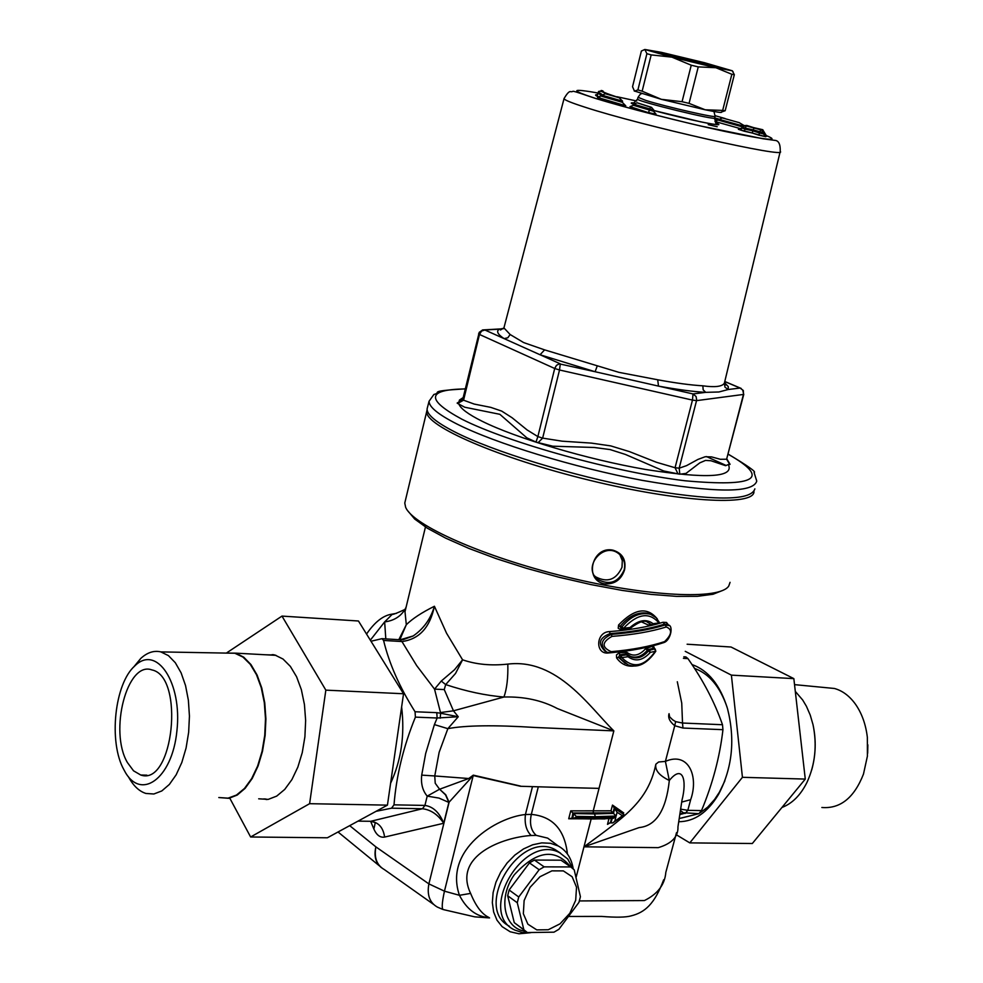 <?xml version="1.0" encoding="UTF-8"?>
<svg xmlns="http://www.w3.org/2000/svg" width="983" height="983" viewBox="0 0 983 983"><rect width="100%" height="100%" fill="white"/><g stroke="black" fill="none" stroke-linecap="round" stroke-linejoin="round"><path stroke-width="1.47" d="M270.128 655.022L273.102 654.604M266.798 799.572L263.788 798.909M264.882 798.933L267.892 799.437M274.171 654.825L271.234 655.083M650.635 113.094L648.694 112.381M795.308 691.393L802.693 700.019L806.416 706.273L810.238 715.071L813.027 724.717C817.217 745.274 815.19 764.528 806.945 782.456C800.531 795.247 792.2 803.578 781.94 807.461M218.804 797.545L228.892 798.331L237.235 795.05L245.148 788.317L252.238 778.438L258.124 765.88L262.498 751.282L265.14 735.37L265.901 718.966L264.759 702.906L261.761 688.002L257.079 675.026L250.984 664.594L243.759 657.197L235.809 653.154L225.328 653.081M127.409 762.538L133.541 770.819L140.753 775.022C173.401 786.633 185.013 676.378 151.837 669.902C127.188 660.674 108.855 731.205 127.409 762.538M219.651 797.594L228.056 798.147L236.473 795.05L244.484 788.452L251.66 778.61L257.632 766.04L262.068 751.356L264.746 735.321L265.496 718.782L264.304 702.612L261.245 687.645L256.465 674.657L250.247 664.299L242.912 657.049L234.851 653.253L226.188 653.093M128.331 776.619C133.233 785.712 139.107 791.327 145.951 793.465L153.864 793.994L161.802 790.946L169.359 784.446L176.166 774.801L181.83 762.452L186.07 748.051L188.65 732.335L189.436 716.128L188.38 700.277L185.554 685.606L181.118 672.876L175.306 662.714L168.437 655.624L160.868 651.901C153.975 650.279 147.278 652.454 140.778 658.426L133.528 667.211M124.03 769.959L124.042 769.972C140.041 801.809 172.209 779.322 176.915 730.873C182.396 682.644 156.629 644.234 135.015 665.724C114.52 683.332 108.302 742.374 124.03 769.959M812.855 723.992L813.039 724.803C816.308 740.039 815.853 755.128 811.675 770.058M825.069 687.572L834.395 688.469C842.578 690.717 849.693 696.075 855.714 704.553C861.956 713.633 865.826 724.557 867.35 737.324L867.411 756.111L863.479 774.088C854.166 797.827 840.281 808.96 821.849 807.485M867.854 744.819L867.657 753.31M530.169 932.744L518.95 933.776L510.165 931.761L502.116 926.637L496.968 920.149L493.65 912.015L492.336 902.652L493.122 892.539L495.948 882.193L500.703 872.167L507.117 862.976L514.859 855.087L523.521 848.931L532.663 844.79L541.793 842.873L550.468 843.279L558.233 845.97C566.515 850.553 571.504 858.184 573.224 868.874M509.452 926.256C472.884 908.022 519.38 829.922 555.026 849.545L560.519 853.158M681.231 818.077L698.483 813.789M700.129 812.855L707.711 807.117L714.592 799.462L719.445 792.114L724.889 780.797M726.99 706.912C719.839 686.453 709.001 673.613 694.477 668.391M679.339 818.495L698.925 813.678L701.493 810.594C712.65 783.893 719.802 756.922 722.947 729.681L722.493 724.729C714.788 702.489 703.275 680.457 687.94 658.61L685.901 656.927L683.824 656.804M685.262 656.89L685.901 656.927M722.493 724.729L682.521 723.033L682.964 728.047L722.947 729.681M390.595 783.267C401.248 760.486 404.922 735.051 401.629 706.961M394.22 678.725L382.055 659.101M399.491 639.724L381.994 638.667L383.579 640.449C389.133 663.513 399.626 687.277 415.047 711.753L415.404 717.123C403.472 746.392 396.346 775.636 394.011 804.844L391.541 808.186L376.047 811.331M381.994 638.667L370.996 641.235M441.269 681.047L445.68 684.586C466.286 691.405 485.713 695.546 503.96 697.021C524.074 696.468 541.866 700.314 557.349 708.546L613.847 730.885C589.64 707.109 557.422 658.131 507.818 664.103C491.23 665.909 476.153 664.483 462.575 659.814L454.478 669.779L441.269 681.047L434.535 689.132L440.667 713.24L436.784 712.663L437.14 718.008L458.25 716.742L440.667 713.24L440.163 718.204M383.579 640.449L401.936 641.543L416.681 665.614L434.535 689.132L444.255 689.562L445.68 684.586L455.547 673.429L462.575 659.814L446.565 633.249L434.412 606.265C430.714 618.848 423.648 628.739 413.216 635.94L400.204 639.773L401.936 641.543C419.139 639.294 429.964 627.535 434.412 606.265C421.756 612.569 412.393 618.725 406.311 624.721L398.815 639.675M572.892 812.978L570.742 810.864L568.715 818.778L571.971 818.126L572.88 812.978L612.778 812.794L616.132 816.025L617.115 812.241L622.374 815.767L624.082 814.735L615.174 808.628M612.962 812.904L614.228 808.014L617.115 812.241M573.236 813.174L576.222 816.394L595.293 816.713L594.58 813.936L573.851 813.58L572.573 818.532L575.964 817.389L576.222 816.394M622.374 815.767L612.581 822.98L610.431 822.673L611.5 818.544M614.903 820.78L615.874 816.996L613.011 818.434L593.965 818.999M614.228 808.014L612.483 805.089L611.008 810.815L570.742 810.864M608.956 818.716L607.494 824.356L610.431 822.673M612.778 812.794L611.008 810.815M622.571 813.703L623.738 812.929L612.483 805.089M607.494 824.356L610.283 822.599M622.669 813.777L623.738 812.929M701.493 810.594L687.817 810.336L690.668 799.683C698.962 776.349 688.505 751.233 665.405 761.395L658.622 761.997L655.858 764.209C647.932 802.398 623.406 817.524 583.976 846.83L639.171 827.575C656.066 825.88 666.118 810.176 669.325 780.477L665.405 761.395L674.743 725.712L682.964 728.047M406.323 624.721L404.996 611.696L406.36 606.106M668.661 625.311L666.523 622.46L662.997 622.276C648.092 626.896 630.275 630.005 609.546 631.602C595.686 631.836 594.936 654.764 608.44 652.97L610.431 652.773M657.381 619.032C647.342 606.523 634.416 608.502 618.602 624.967L618.209 628.26L620.642 629.575L622.669 629.353M641.506 621.883L648.485 625.127L651.041 624.549M654.248 648.51L654.125 647.195L652.343 646.236L645.573 648.768C639.282 655.686 633.101 656.914 627.043 652.442L619.155 652.798L616.464 654.948L616.587 657.885C621.047 664.09 626.822 666.806 633.912 666.044M567.424 853.994C564.684 829.615 552.655 816.418 531.324 814.391L525.426 814.526C496.476 817.291 443.652 849.767 459.454 895.304C466.679 909.312 476.571 916.746 489.116 917.606M488.809 917.397C481.903 914.165 475.833 906.166 470.611 893.4C452.61 855.702 503.013 837.197 531.189 835.501L536.226 835.378L547.666 838.118L554.179 842.947M470.611 893.4L459.454 895.304L444.451 891.163L473.216 775.538L520.474 786.277L557.361 787.358L520.474 786.277M489.559 917.925L474.789 916.856L443.579 909.644C441.539 909.472 441.822 903.316 444.451 891.163L428.883 883.889L375.875 846.867L349.69 825.646M659.482 622.903L653.068 623.689L651.803 624.844L647.441 622.227M622.706 629.267L623.554 628.26L621.846 627.056L622.706 629.267M653.068 623.689C646.396 618.639 638.704 619.917 630.005 627.535L623.554 628.26C637.377 613.748 649.013 611.807 658.487 622.448M654.494 616.292L650.648 614.314C640.388 611.856 630.779 616.095 621.846 627.056L620.285 626.171C629.452 615.284 639.171 611.107 649.456 613.65L649.493 613.662M621.01 628.567L620.642 629.575M621.92 629.083L618.602 624.967M648.473 622.644L650.181 624.082L648.485 625.127M630.005 627.535L629.636 628.456M650.181 624.082L651.385 624.733M611.193 651.68C601.522 647.318 601.768 642.218 611.93 636.394L611.414 634.379C601.068 639.061 599.483 644.983 606.671 652.147L610.603 652.773L611.193 651.68C632.044 649.837 649.861 646.482 664.619 641.592L663.758 642.612C649.063 647.49 631.393 650.869 610.75 652.749M611.93 636.394C633.015 634.772 651.139 631.639 666.302 626.97L665.258 624.955C650.242 629.599 632.29 632.745 611.414 634.379L610.038 633.605L609.546 631.602M666.302 626.97C672.519 629.538 671.954 634.404 664.619 641.592M668.981 625.532L665.258 624.955L662.997 622.276M605.086 651.287C597.553 643.705 599.212 637.807 610.038 633.605C630.988 632.032 648.989 628.923 664.041 624.291L666.437 624.168M664.09 642.501C670.811 640.154 673.908 624.881 667.826 624.93L667.506 624.733M627.793 654.727L626.024 653.965L628.039 656.73L627.854 654.739L621.121 655.575L619.88 658.143L621.784 657.59L621.121 655.575L619.818 654.825L626.024 653.965L625.311 651.95M630.619 656.472L629.501 655.98L630.619 656.472C636.591 658.303 642.182 656.226 647.392 650.242L650.341 652.356L649.394 650.328L648.497 650.869C643.41 656.927 637.856 659.028 631.86 657.185L628.346 655.108M655.317 649.112L654.555 648.94L655.563 650.967C644.356 666.757 633.101 668.968 621.784 657.59L628.039 656.73C635.436 662.05 642.87 660.588 650.341 652.356L655.808 651.237C646.937 663.869 637.697 668.415 628.076 664.852L628.198 664.901M627.043 652.442L626.847 654.174M625.237 663.402L618.467 657.332L628.076 664.852M647.219 647.613L648.166 649.64L647.392 650.242L645.573 648.768M619.155 652.798L619.818 654.825L618.467 657.332L616.587 657.885M653.892 648.313L654.555 648.94L649.394 650.328L648.166 649.64L653.351 648.264L652.343 646.236M413.13 635.989L403.3 639.626M415.404 717.123L437.14 718.008L434.4 724.594L447.855 728.661L458.25 716.742L453.458 710.807L444.255 689.562M391.541 808.186L422.457 808.739C430.861 809.734 437.951 814.575 443.714 823.263C439.462 812.572 433.196 806.625 424.926 805.421L394.011 804.844M679.941 813.961L683.271 812.744L680.433 810.447M679.867 814.526L684.254 813.408L679.892 814.342M698.925 813.678L683.271 812.744M685.249 813.433L687.817 810.336L680.605 809.132M442.854 909.447L437.374 907.088C429.669 902.677 426.843 894.935 428.883 883.889L449.096 802.288L445.754 794.755L439.585 789.226L445.532 794.854L448.875 802.435L469.714 779.408L468.719 778.524L439.831 789.152M469.714 779.408L473.302 775.145L468.719 778.524L434.756 775.956L439.155 752.265L447.855 728.661C465.512 725.294 494.658 724.901 535.293 727.481L613.847 730.885L593.142 811.258L593.671 813.334M520.523 786.081L473.302 775.145M434.4 724.594L425.676 753.47L421.707 775.132L434.756 775.956L435.223 783.254L439.585 789.226L427.212 796.132L424.926 805.421L422.457 808.739L370.726 821.296L358.033 821.112M396.505 613.343L392.512 614.056L384.648 621.907C393.839 620.728 400.634 616.538 405.008 609.349L406.09 607.199M370.333 640.179L384.611 621.944M399.86 639.712L406.311 624.721M384.648 621.907L385.803 638.901M440.458 712.552L453.458 710.807L503.96 697.021C506.872 688.678 508.162 677.705 507.818 664.103M690.668 799.683L681.674 802.091M675.628 721.633L674.743 725.712C669.706 721.657 667.813 717.639 669.054 713.683L669.632 716.828L672.655 719.789L675.628 721.633L682.521 723.033L681.735 703.066L677.312 681.76M655.858 764.209C654.801 770.18 659.286 775.599 669.325 780.477C682.743 763.852 687.191 780.146 681.969 800.297M665.823 872.351C664.852 884.602 657.713 894.014 644.393 900.563M644.381 900.563L579.392 900.932M591.164 818.962L583.976 846.83L658.278 847.641C671.819 843.586 678.368 836.644 677.951 826.838M575.682 900.268L576.529 887.244L572.143 876.75L563.37 870.901L551.893 870.864L539.999 876.725L530.07 887.33L524.123 900.551L523.349 913.723L527.896 924.192L536.792 929.893L548.268 929.746L560.04 923.823L569.808 913.305L575.682 900.268M580.412 896.705L578.938 902.382L558.897 929.291L553.982 932.179L527.38 932.548L523.853 929.746L517.279 902.75L518.741 896.987L539.151 869.734L544.14 866.859L570.754 866.945L574.207 869.82L580.412 896.705M524.897 930.704L514.256 922.644L507.67 895.746L509.12 890.008L529.444 862.902L534.433 860.051L544.14 866.859M529.444 862.902L539.151 869.734M534.433 860.051L560.974 860.186L570.754 866.945M560.974 860.186L561.662 860.666M572.856 868.542L567.732 859.007L559.61 852.691C523.374 832.847 476.878 912.912 514.76 930.041L522.354 932.548L530.82 932.67M525.622 931.306C504.033 928.984 497.595 898.081 514.281 874.809C536.46 850.479 555.235 847.825 570.595 866.846M514.256 922.644L523.853 929.746M507.67 895.746L517.279 902.75M509.12 890.008L518.741 896.987M407.896 510.963L414.691 519.049L427.372 528.215L445.618 538.119L468.805 548.391L496.096 558.602L526.384 568.297L558.405 577.082L590.783 584.553L622.116 590.402L651.09 594.396L676.513 596.374L697.402 596.312L713.019 594.26L722.91 590.353M670.259 54.839L658.979 52.75C656.693 53.365 722.345 69.375 717.578 67.028C709.787 64.374 694.01 60.307 670.259 54.839M721.436 112.025C722.493 112.984 717.086 112.234 705.204 109.789L661.326 99.32L634.207 90.94M671.88 57.137L644.799 49.469L661.448 52.357L704.295 62.654L732.126 70.751L715.857 67.716L671.88 57.137L691.246 65.21L682.067 101.704L661.326 99.32L642.145 91.198L651.176 54.901L671.88 57.137M715.857 67.716L731.856 74.278L722.665 110.415L705.204 109.789L689.058 103.375L698.249 66.893L715.857 67.716M721.534 111.988L725.171 110.735L734.338 74.696L732.212 70.69M644.836 49.482L646.9 53.684L637.906 89.908L634.49 91.161L632.536 86.725L641.383 51.03L644.836 49.482M725.171 110.735L722.665 110.415M642.145 91.198L637.906 89.908M689.058 103.375L682.067 101.704M651.176 54.901L646.9 53.684M734.338 74.696L731.856 74.278M698.249 66.893L691.246 65.21M427.114 409.714L426.708 411.533C424.926 425.971 499.057 458.213 588.854 480.097C678.639 502.166 754.268 506.589 753.986 491.623M730.062 582.341L728.772 586.003C719.925 600.183 647.736 596.816 565.532 576.702C483.317 556.734 412.676 525.291 405.623 507.228L404.775 503.05L405.328 500.74M604.459 583.828C583.484 580.081 592.221 545.504 613.023 550.185C622.497 553.208 626.343 559.794 624.549 569.919C621.219 579.847 614.522 584.48 604.459 583.828M594.654 575.964L595.649 576.837C607.433 583.005 616.218 579.81 622.006 567.252L622.288 560.605L619.831 554.584M624.217 569.796C625.606 563.173 623.763 557.791 618.688 553.65C603.279 541.215 581.85 567.646 597.775 579.417C609.595 585.61 618.405 582.391 624.217 569.796M427.593 406.937L427.077 408.953C426.991 414.703 436.12 422.321 454.465 431.77C492.827 451.418 571.811 475.723 640.166 488.514C712.835 501.047 751.061 501.17 754.87 488.858M725.429 465.143L706.445 456.554M552.716 446.196L594.211 447.474L610.099 449.575L625.372 454.429L663.709 470.98L679.806 474.211L686.011 473.413L699.822 462.846L705.499 460.425L710.955 460.744L725.626 465.696L729.484 464.037M679.806 474.211L679.179 468.191L675.063 467.736L678.049 474.015M538.033 442.743L542.641 438.123L537.861 436.587L535.993 442.092L552.716 446.184M743.787 394.318L726.609 459.221L729.828 464.48M464.812 407.245L499.856 414.31L526.851 437.853L535.993 442.08M458.742 402.907L457.636 403.448L464.775 407.232M457.636 403.448L463.571 400.192L462.723 399.454M503.603 328.654L499.45 329.158L503.775 328.31M478.61 333.79L479.471 334.453L481.572 331.062L484.902 330.005L482.358 330.005M510.128 334.515L507.818 337.783L504.058 338.594L484.902 330.005L499.45 329.158C496.01 331.111 497.545 334.257 504.058 338.594L540.048 354.752L595.108 371.734L658.487 386.11L657.713 379.782L619.02 372.373L544.607 349.874L523.656 342.576L510.128 334.515L503.923 327.904L504.218 326.798M597.209 366.045L595.108 371.734L559.302 363.845L556.452 365.357L554.707 368.49L559.524 369.989L560.298 363.845L540.048 354.752L544.607 349.874M743.48 394.441L743.32 390.497L740.064 388.039L742.718 390.018L743.59 393.876L726.609 459.221L720.355 459.282L711.557 456.898L705.18 456.739L697.979 459.405L686.539 465.647L679.179 468.191L696.689 400.044L696.087 396.518L693.027 393.937L692.462 400.093L675.063 467.736L656.46 462.28L629.415 451.602L610.812 445.913L591.447 443.112L562.03 441.17L542.641 438.123L559.524 369.989L692.462 400.093L696.578 400.634L743.48 394.441M741.182 388.432L724.926 381.551M702.845 385.815L703.164 389.833L705.708 392.352L693.027 393.937L658.487 386.11C677.582 389.587 693.322 391.664 705.708 392.352L718.905 391.984L728.157 389.526L724.975 387.155L724.36 383.247C722.075 386.626 714.899 387.486 702.845 385.815C691 385.139 675.96 383.124 657.713 379.782M605.393 93.754L609.349 94.528C602.468 92.193 599.777 90.841 601.289 90.497L602.321 90.731C600.822 91.075 603.476 92.402 610.283 94.712L619.143 97.747L605.258 93.729L597.517 97.452L625.655 105.734L622.325 102.318L601.252 96.15M619.143 97.747L622.595 101.188L622.325 102.318M761.407 130.014L745.556 125.75L762.71 129.707L754.87 127.925L761.407 130.014L760.609 129.854L759.54 132.975L752.99 130.862L753.236 129.891L763.742 132.84L763.459 133.921L759.54 132.975M759.527 133.024L758.716 135.126L752.167 133L765.388 136.6M741.846 128.023L742.104 127.053L745.347 128.109L745.102 129.08L741.846 128.023L738.565 129.375L744.266 131.231L745.102 129.08M745.347 128.109L753.236 129.891M745.089 129.129L752.99 130.862M597.811 97.501L625.655 105.734M625.778 105.783L624.045 104.923M597.418 94.872L596.521 94.675L597.676 94.552M602.321 90.731L604.164 92.439M651.397 107.294L637.119 102.785L651.397 107.294L650.549 107.135L648.436 112.689L656.03 114.102L653.572 111.251L633.384 105.279L633.666 104.149L653.855 110.145L653.572 111.251M630.41 106.729L648.436 112.689M629.943 106.643L633.384 105.279M656.03 114.102L655.415 113.905M651.471 107.319L653.855 110.145M637.119 102.785L633.666 104.149M738.393 129.338L752.155 133.012L752.978 130.911M740.113 129.129L740.813 129.191M739.806 129.056L740.568 129.301M762.71 129.707L766.691 136.256M765.782 136.723L763.459 133.921M758.692 135.138L765.659 136.686M763.742 132.828L761.542 130.051M746.208 125.959L745.372 128.06M745.556 125.75L754.072 127.753L753.248 129.842M746.92 125.468L744.549 125.603M745.384 125.701L742.104 127.04M715.231 115.711L725.061 118.525M722.247 117.899L714.973 121.437M739.118 122.605L744.192 125.615M717.221 126.733L708.215 124.657L717.221 126.733M714.997 121.499L741.305 128.884L714.985 121.487M703.767 63.748L672.839 56.142L703.767 63.748M708.927 65.025C708.645 65.689 668.686 55.92 667.752 54.962C664.582 53.365 710.365 64.522 708.952 65.001L709.37 65.701M687.117 644.221L731.033 647.011L793.846 678.626L805.274 779.077L752.327 843.512L689.796 842.886L676.034 834.592M685.249 651.336L731.389 675.137L742.435 777.307L805.274 779.077M731.389 675.137L793.846 678.626M742.435 777.307L689.796 842.886M678.872 821.727C694.391 821.555 707.6 812.486 718.475 794.51C732.335 768.264 735.345 739.658 727.518 708.682C720.158 685.028 708.313 670.32 691.958 664.545M229.825 798.245L250.628 836.988L309.608 803.689L325.84 690.14L281.986 616.095L226.876 652.737M265.054 654.752L274.933 655.022L283.03 659.04L290.366 666.4L296.596 676.783L301.363 689.697L304.435 704.516L305.639 720.478L304.902 736.795L302.26 752.609L297.849 767.121L291.902 779.605L284.726 789.423L276.702 796.107L268.248 799.376L258.689 798.81M250.628 836.988L327.364 837.786L387.437 805.138L309.608 803.689M387.437 805.138L403.534 693.752L325.84 690.14M403.534 693.752L358.451 620.998L281.986 616.095M373.884 829.087L370.652 821.321L375.273 822.55L373.884 829.087C376.612 835.157 380.188 837.823 384.611 837.074C383.247 827.612 378.627 822.353 370.726 821.296L357.996 821.137M436.784 712.663L415.047 711.753M421.707 775.132C420.773 783.684 422.616 790.676 427.212 796.132L438.971 798.085L448.875 802.435L443.714 823.263L384.611 837.074M683.431 658.34L687.94 658.61M614.768 808.358L613.49 813.248M612.139 818.495L610.959 823.029M615.874 816.996L595.034 817.696L593.634 818.999L573.433 818.679M616.132 816.025L595.293 816.713L595.034 817.696L575.964 817.389M613.748 813.396L594.58 813.936M568.715 818.778L605.036 818.9M536.226 835.378C530.992 830.61 529.358 823.619 531.324 814.391L538.205 787.199M532.368 787.051L525.426 814.526C524.381 823.742 526.31 830.733 531.189 835.501M599.04 788.366L557.361 787.358M583.976 846.83L576.21 876.947M381.588 867.817C375.69 863.111 373.786 856.119 375.875 846.867C373.933 857.643 376.759 865.224 384.39 869.611L433.442 904.299M616.98 96.727L636.738 101.016M765.106 135.113C781.817 141.724 768.227 140.458 724.348 131.304C682.374 122.273 624.045 107.356 595.71 98.447C569.304 89.846 570.533 88.114 599.384 93.238M584.848 107.147C641.223 125.627 789.423 159.074 780.232 151.419C780.453 144.39 778.757 140.716 775.132 140.409L763.152 138.787L699.822 125.824C658.069 115.933 623.234 106.791 595.342 98.386C566.134 88.445 575.657 91.923 570.84 91.714C569.39 90.952 567.105 93.274 563.996 98.718C564.672 100.082 571.615 102.896 584.848 107.147M564.131 98.275L503.923 327.904L500.458 329.993L500.863 328.912L482.739 329.919L479.225 332.328L462.71 399.516L457.144 403.079M465.291 388.838C425.344 391.295 443.001 392.229 433.896 394.466L429.067 401.248C429.006 406.913 438.16 414.433 456.517 423.808C494.891 443.296 573.875 467.515 642.194 480.355C714.813 492.974 753.003 493.233 756.763 481.129L754.072 472.467C756.701 472.147 748.075 466.04 728.206 454.134M458.864 403.976C460.474 408.535 468.178 414.273 481.977 421.179C516.136 438.258 587.49 459.442 645.45 469.444C706.802 479.028 734.448 477.419 728.366 464.615M463.19 397.562L459.405 400.093L458.717 403.46M728.17 454.244C770.844 478.402 756.455 487.236 685.04 480.773C614.817 472.295 508.113 442.706 461.998 419.262C425.602 399.565 426.696 389.452 465.266 388.949M638.016 97.305L645.917 100.45C666.437 106.889 718.045 118.648 715.12 116.24L713.953 111.497M715.096 116.375L714.69 117.96C718.155 121.192 636.763 101.347 637.549 99.16L637.586 99.025M634.379 103.018C630.435 102.551 630.189 103.006 633.617 104.358M653.769 110.501C686.834 119.607 730.332 128.392 716.066 123.145M537.861 436.587L527.158 429.976L512.082 417.738L501.711 411.103L490.763 407.367L474.175 404.062L463.571 400.192L479.471 334.453L554.707 368.49L537.861 436.587M780.133 151.861L724.36 383.247M724.913 381.625L740.064 388.039L728.157 389.526L728.268 386.602L724.717 382.842M601.522 95.032L622.595 101.188M601.436 95.412L598.156 93.311M598.475 92.169L601.903 94.38M714.702 117.886L718.487 118.943M718.229 119.889L714.543 118.857M596.521 94.675C594.506 94.823 595.6 95.732 599.827 97.403M764.749 133.577L763.619 133.319M718.426 119.14L742.939 125.996M742.177 126.807L718.18 120.086M276.014 655.342L235.809 653.154M146.885 775.169L140.753 775.022M160.868 651.901L234.851 653.253M135.015 665.724L140.778 658.426M834.395 688.469L794.534 684.635M615.309 808.739L624.082 814.735M623.824 815.362L613.171 822.611M405.008 611.709L425.455 526.999M553.908 842.75L558.233 845.97M652.122 624.77L659.667 622.976M622.178 629.218L622.915 629.353M659.691 622.989L656.153 617.68L650.648 614.314M629.845 628.555L623.087 629.341M630.066 628.456C638.962 621.76 644.799 619.695 647.564 622.264M610.603 652.761L606.622 652.134M667.469 624.709L666.499 624.18M631.86 657.185L626.835 654.15M655.821 651.225L655.083 648.977L653.732 648.227M630.607 656.497L631.725 657.135M649.48 613.65L650.758 614.35M392.524 614.056C391.173 616.009 408.35 607.924 405.008 609.349L405.008 611.684M392.426 614.092C383.542 615.137 374.916 621.784 366.548 634.047M413.216 635.927L402.551 639.7M665.909 872.056L676.513 832.662M677.975 826.703L681.956 800.371M379.34 865.814L338.029 831.987M569.341 916.451L601.633 916.414C616.034 917.569 625.901 917.385 631.221 915.849C644.762 912.421 654.481 904.348 663.66 879.773M555.026 849.545L559.61 852.691M732.126 70.751L733.06 71.661M426.708 411.533L404.775 503.05M595.649 576.837L597.775 579.417M429.067 401.248L427.077 408.953M633.642 104.235L632.966 103.743L637.549 99.16L637.979 97.44C640.019 94.319 641.223 93.102 641.616 93.766M714.69 117.96C715.341 122.556 716.14 124.657 717.086 124.251C716.951 124.878 711.336 124.042 700.252 121.745L653.769 110.489M726.916 459.073L730.074 464.32M724.729 382.67L725.933 384.955L724.754 383.37M609.165 94.491C601.571 91.001 597.971 90.325 598.364 92.463L596.792 95.67L599.888 97.378M605.258 93.729L619.29 97.796M603.292 92.046L602.911 90.915M655.968 114.089L648.448 112.689L630.042 106.668M650.537 107.147L637.009 102.76M739.978 129.092L740.592 129.289M752.167 133L744.266 131.231M754.059 127.753L760.609 129.854M755.005 127.962L762.845 129.756M753.248 127.495L746.736 125.431M722.063 117.862L739.4 122.691M667.752 54.962L667.101 55.355M719.445 792.114L718.475 794.51"/></g></svg>
